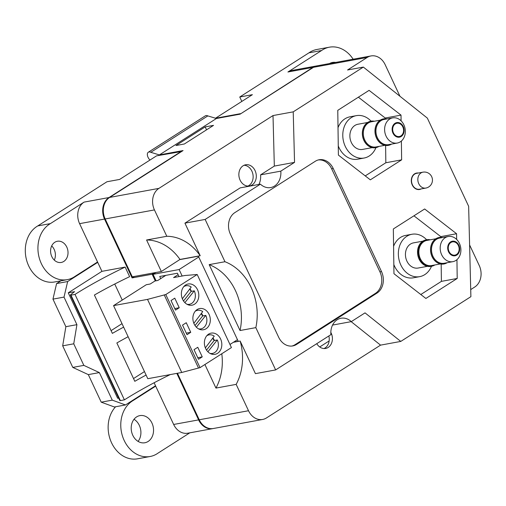 <?xml version="1.0" encoding="UTF-8"?>
<svg xmlns="http://www.w3.org/2000/svg" width="506" height="506" viewBox="0 0 506 506"><rect width="100%" height="100%" fill="white"/><g stroke="black" fill="none" stroke-linecap="round" stroke-linejoin="round"><path stroke-width="0.76" d="M456.785 255.094A7.407 5.946 79.6 0 0 458.841 245.22A7.407 5.946 79.6 0 0 450.606 241.912A7.407 5.946 79.6 0 0 448.55 251.786A7.407 5.946 79.6 0 0 456.785 255.094M445.204 237.7A12.789 10.272 -100.4 0 1 448.227 236.504A12.789 10.272 -100.4 0 1 460.15 245.271A12.789 10.272 -100.4 0 1 455.868 260.464A12.789 10.272 -100.4 0 1 452.845 261.665A12.789 10.272 -100.4 0 1 440.928 252.892A12.789 10.272 -100.4 0 1 445.204 237.7M440.252 237.965A12.821 10.297 79.6 0 0 436.507 239.268A12.821 10.297 79.6 0 0 432.358 254.916A12.821 10.297 79.6 0 0 444.869 263.126M447.165 262.709A13.466 10.809 -100.4 0 1 447.146 262.715A13.466 10.809 -100.4 0 1 443.964 263.98A13.466 10.809 -100.4 0 1 431.416 254.746A13.466 10.809 -100.4 0 1 435.925 238.75A13.466 10.809 -100.4 0 1 439.107 237.491A13.466 10.809 -100.4 0 1 442.548 237.542M439.056 237.497A13.466 10.809 79.6 0 0 439.006 237.51A13.466 10.809 79.6 0 0 435.824 238.769A13.466 10.809 79.6 0 0 431.321 254.765A13.466 10.809 79.6 0 0 443.87 263.993A13.466 10.809 79.6 0 0 443.914 263.987M422.801 241.166L413.484 242.874A12.789 10.272 79.6 0 0 410.461 244.075A12.789 10.272 79.6 0 0 406.185 259.268A12.789 10.272 79.6 0 0 418.101 268.041L427.418 266.327M426.647 239.781A21.543 17.293 79.6 0 0 411.909 234.265A21.543 17.293 79.6 0 0 406.818 236.289A21.543 17.293 79.6 0 0 399.607 261.874A21.543 17.293 79.6 0 0 419.683 276.649A21.543 17.293 79.6 0 0 424.774 274.625A21.543 17.293 79.6 0 0 431.504 266.264M411.909 234.265L405.591 235.429A21.543 17.293 79.6 0 0 400.499 237.447A21.543 17.293 79.6 0 0 393.579 246.295M430.226 239.806A13.466 10.809 79.6 0 0 426.786 239.749A13.466 10.809 79.6 0 0 423.604 241.014A13.466 10.809 79.6 0 0 419.101 257.004A13.466 10.809 79.6 0 0 431.65 266.238A13.466 10.809 79.6 0 0 434.831 264.973A13.466 10.809 79.6 0 0 434.844 264.967M426.786 239.749L426.001 239.895A13.466 10.809 79.6 0 0 422.814 241.16A13.466 10.809 79.6 0 0 418.31 257.149A13.466 10.809 79.6 0 0 430.859 266.384L431.65 266.238M450.89 242.513A6.73 5.402 79.6 0 0 448.639 250.508A6.73 5.402 79.6 0 0 454.913 255.125A6.73 5.402 79.6 0 0 456.501 254.493A6.73 5.402 79.6 0 0 458.752 246.498A6.73 5.402 79.6 0 0 452.478 241.881A6.73 5.402 79.6 0 0 450.89 242.513M452.845 261.665L444.16 263.259A12.789 10.272 -100.4 0 1 432.238 254.486A12.789 10.272 -100.4 0 1 436.52 239.294A12.789 10.272 -100.4 0 1 439.543 238.098L448.227 236.504M440.429 263.942L431.523 265.574A12.789 10.272 -100.4 0 1 419.607 256.801A12.789 10.272 -100.4 0 1 423.889 241.609A12.789 10.272 -100.4 0 1 426.912 240.413L435.811 238.781M393.832 264.562A21.543 17.293 79.6 0 0 413.364 277.807L419.683 276.649M401.214 136.475A7.407 5.946 79.6 0 0 403.276 126.601A7.407 5.946 79.6 0 0 395.041 123.293A7.407 5.946 79.6 0 0 392.985 133.167A7.407 5.946 79.6 0 0 401.214 136.475M389.639 119.081A12.789 10.272 -100.4 0 1 392.662 117.885A12.789 10.272 -100.4 0 1 404.585 126.652A12.789 10.272 -100.4 0 1 400.303 141.844A12.789 10.272 -100.4 0 1 397.28 143.046A12.789 10.272 -100.4 0 1 385.357 134.273A12.789 10.272 -100.4 0 1 389.639 119.081M372.049 121.661A12.821 10.297 79.6 0 0 368.305 122.964A12.821 10.297 79.6 0 0 364.162 138.619A12.821 10.297 79.6 0 0 376.666 146.829M378.962 146.405A13.466 10.809 -100.4 0 1 378.95 146.417A13.466 10.809 -100.4 0 1 375.768 147.676A13.466 10.809 -100.4 0 1 363.219 138.442A13.466 10.809 -100.4 0 1 367.723 122.452A13.466 10.809 -100.4 0 1 370.904 121.187A13.466 10.809 -100.4 0 1 374.345 121.244M370.86 121.2A13.466 10.809 79.6 0 0 370.809 121.206A13.466 10.809 79.6 0 0 367.628 122.471A13.466 10.809 79.6 0 0 363.125 138.461A13.466 10.809 79.6 0 0 375.667 147.695A13.466 10.809 79.6 0 0 375.718 147.682M367.609 122.477L357.919 124.255A12.789 10.272 79.6 0 0 354.896 125.456A12.789 10.272 79.6 0 0 350.62 140.649A12.789 10.272 79.6 0 0 362.536 149.422L372.226 147.638M371.081 121.162A21.543 17.293 79.6 0 0 356.344 115.646A21.543 17.293 79.6 0 0 351.246 117.664A21.543 17.293 79.6 0 0 344.042 143.255A21.543 17.293 79.6 0 0 364.118 158.024A21.543 17.293 79.6 0 0 369.209 156.006A21.543 17.293 79.6 0 0 375.939 147.644M356.344 115.646L350.025 116.81A21.543 17.293 79.6 0 0 344.934 118.828A21.543 17.293 79.6 0 0 338.014 127.676M384.687 119.346A12.821 10.297 79.6 0 0 380.942 120.649A12.821 10.297 79.6 0 0 376.793 136.297A12.821 10.297 79.6 0 0 389.304 144.507M391.6 144.09A13.466 10.809 -100.4 0 1 391.581 144.096A13.466 10.809 -100.4 0 1 388.399 145.361A13.466 10.809 -100.4 0 1 375.85 136.127A13.466 10.809 -100.4 0 1 380.36 120.131A13.466 10.809 -100.4 0 1 383.542 118.872A13.466 10.809 -100.4 0 1 386.982 118.923M383.491 118.878A13.466 10.809 79.6 0 0 383.44 118.891A13.466 10.809 79.6 0 0 380.259 120.15A13.466 10.809 79.6 0 0 375.756 136.139A13.466 10.809 79.6 0 0 388.304 145.374A13.466 10.809 79.6 0 0 388.349 145.367M380.246 120.162L371.347 121.794A12.789 10.272 79.6 0 0 368.317 122.99A12.789 10.272 79.6 0 0 364.042 138.182A12.789 10.272 79.6 0 0 375.958 146.955L384.864 145.323M395.325 123.894A6.73 5.402 79.6 0 0 393.073 131.889A6.73 5.402 79.6 0 0 399.342 136.506A6.73 5.402 79.6 0 0 400.935 135.874A6.73 5.402 79.6 0 0 403.187 127.879A6.73 5.402 79.6 0 0 396.913 123.262A6.73 5.402 79.6 0 0 395.325 123.894M392.662 117.885L383.978 119.473A12.789 10.272 79.6 0 0 380.955 120.675A12.789 10.272 79.6 0 0 376.673 135.867A12.789 10.272 79.6 0 0 388.595 144.64L397.28 143.046M338.267 145.943A21.543 17.293 79.6 0 0 357.799 159.188L364.118 158.024M422.915 172.173L416.602 173.33A8.077 6.483 79.6 0 0 414.692 174.089A8.077 6.483 79.6 0 0 411.992 183.684A8.077 6.483 79.6 0 0 419.518 189.225L425.831 188.068A8.077 8.077 0 0 0 431.896 177.163A8.077 8.077 0 0 0 422.915 172.173A8.077 6.483 79.6 0 0 421.011 172.932A8.077 6.483 79.6 0 0 418.766 183.703A8.077 6.483 79.6 0 0 425.831 188.068M136.62 416.9A13.801 11.081 79.6 0 0 132.003 433.294A13.801 11.081 79.6 0 0 144.868 442.756A13.801 11.081 79.6 0 0 148.125 441.466A13.801 11.081 79.6 0 0 152.742 425.072A13.801 11.081 79.6 0 0 139.884 415.609A13.801 11.081 79.6 0 0 136.62 416.9M54.819 242.266A10.771 8.646 79.6 0 0 51.214 255.062A10.771 8.646 79.6 0 0 61.251 262.45A10.771 8.646 79.6 0 0 63.794 261.438A10.771 8.646 79.6 0 0 67.399 248.648A10.771 8.646 79.6 0 0 57.361 241.261A10.771 8.646 79.6 0 0 54.819 242.266M154.121 382.757L155.696 386.129L133.255 400.448A29.645 23.801 79.6 0 0 132.42 400.954A29.645 23.801 79.6 0 0 122.503 436.166A29.645 23.801 79.6 0 0 150.13 456.494A29.645 23.801 79.6 0 0 157.138 453.718A29.645 23.801 79.6 0 0 157.954 453.167L189.826 432.826M115.602 406.767A29.645 23.801 79.6 0 0 110.985 441.51A29.645 23.801 79.6 0 0 137.493 458.815L150.13 456.494M74.293 276.871A29.645 23.801 79.6 0 0 75.109 276.32L97.55 261.994L79.594 223.652A16.154 12.973 79.6 0 1 84.078 202.115L50.417 223.601A29.645 23.801 79.6 0 0 49.575 224.107A29.645 23.801 79.6 0 0 39.658 259.312A29.645 23.801 79.6 0 0 67.285 279.647A29.645 23.801 79.6 0 0 74.293 276.871M181.603 151.503L156.544 155.854L119.612 179.434L106.975 181.749L37.779 225.916A29.645 23.801 79.6 0 0 36.944 226.422A29.645 23.801 79.6 0 0 27.027 261.634A29.645 23.801 79.6 0 0 54.654 281.962L67.285 279.647M353.15 59.221A29.645 23.801 79.6 0 0 329.412 47.184A29.645 23.801 79.6 0 0 322.404 49.961A29.645 23.801 79.6 0 0 321.588 50.511L308.957 52.833L239.755 97L241.83 101.421M329.412 47.184L316.781 49.506A29.645 23.801 79.6 0 0 309.773 52.282A29.645 23.801 79.6 0 0 308.957 52.833M181.496 151.281L109.03 197.536A16.154 12.973 79.6 0 0 104.54 219.073L132.098 277.908L134.387 276.447M176.822 373.377L198.611 419.891A16.154 12.973 79.6 0 0 212.748 428.62A16.154 12.973 79.6 0 0 213.064 428.557M317.009 65.856A16.154 12.973 79.6 0 0 316.693 65.906A16.154 12.973 79.6 0 0 312.879 67.418L240.508 113.901M215.499 118.227L252.393 94.679L239.755 97M240.407 113.679L215.543 118.24M321.588 50.511L287.927 71.997A16.154 12.973 79.6 0 1 291.747 70.486L316.693 65.906M128.126 336.718A107.234 19.86 -25.1 0 0 116.854 342.967L134.811 381.309A107.234 19.86 -25.1 0 1 146.089 375.054M170.25 374.585A107.234 19.86 -25.1 0 0 124.4 399.854L75.008 294.416A107.234 19.86 154.9 0 1 125.146 267.079L101.927 271.342L97.55 261.994M123.635 327.129A107.234 19.86 -25.1 0 0 112.364 333.378L94.401 295.036A107.234 19.86 -25.1 0 1 129.631 276.668L125.146 267.079M122.25 300.071L114.736 284.03M155.696 386.129L173.659 424.464A16.154 12.973 79.6 0 0 187.796 433.199L212.748 428.62M154.444 272.766L152.154 274.227L155.304 280.944M152.154 274.227L132.098 277.908M319.716 346.971L329.147 340.949M138.087 441.403A13.801 11.081 79.6 0 0 134.027 419.284M54.294 260.109A10.771 8.646 79.6 0 0 51.688 245.916M335.68 62.421A13.801 11.081 79.6 0 0 332.531 62.44A13.801 11.081 79.6 0 0 329.583 63.541M50.417 223.601L37.779 225.916M133.255 400.448L132.23 400.638M124.4 399.854L120.377 400.594A2.694 0.5 154.9 0 1 119.808 400.543L70.416 295.099A2.694 0.5 -25.1 0 1 70.846 294.549L74.584 291.671L68.266 292.829L117.658 398.266L118.657 398.083M68.266 292.829L101.927 271.342M70.416 295.099A2.694 0.5 -25.1 0 0 70.985 295.15L75.008 294.416M133.527 378.558L144.457 371.581M111.073 330.633L122.009 323.657M186.98 304.264A9.437 7.577 79.6 0 0 189.427 304.308A9.437 7.577 79.6 0 0 194.279 290.842L191.123 291.424A9.424 7.565 79.6 0 0 189.649 289.122M191.123 291.424L183.514 300.969M194.279 290.842L184.873 302.645M182.343 298.749L191.23 287.047A9.437 7.577 79.6 0 0 186.025 285.745A9.437 7.577 79.6 0 0 183.792 286.63A9.437 7.577 79.6 0 0 183.748 286.655M205.354 347.875L214.24 336.174A9.437 7.577 79.6 0 0 209.035 334.871A9.437 7.577 79.6 0 0 206.802 335.75A9.437 7.577 79.6 0 0 206.758 335.782M193.849 323.309L202.735 311.607A9.437 7.577 79.6 0 0 197.53 310.305A9.437 7.577 79.6 0 0 195.297 311.19A9.437 7.577 79.6 0 0 195.253 311.215M209.99 353.39A9.437 7.577 79.6 0 0 212.444 353.435A9.437 7.577 79.6 0 0 217.295 339.969L214.133 340.544L212.665 338.248M198.485 328.824A9.437 7.577 79.6 0 0 200.933 328.875A9.437 7.577 79.6 0 0 205.79 315.402L202.628 315.984L201.16 313.688M185.607 285.005A10.771 8.646 79.6 0 0 182.002 297.8A10.771 8.646 79.6 0 0 192.04 305.188A10.771 8.646 79.6 0 0 194.582 304.176A10.771 8.646 79.6 0 0 198.188 291.386A10.771 8.646 79.6 0 0 188.15 283.999A10.771 8.646 79.6 0 0 185.607 285.005M197.112 309.571A10.771 8.646 79.6 0 0 193.507 322.36A10.771 8.646 79.6 0 0 203.545 329.748A10.771 8.646 79.6 0 0 206.094 328.742A10.771 8.646 79.6 0 0 209.693 315.946A10.771 8.646 79.6 0 0 199.655 308.559A10.771 8.646 79.6 0 0 197.112 309.571M208.617 334.131A10.771 8.646 79.6 0 0 205.012 346.926A10.771 8.646 79.6 0 0 215.05 354.314A10.771 8.646 79.6 0 0 217.599 353.302A10.771 8.646 79.6 0 0 221.198 340.506A10.771 8.646 79.6 0 0 211.16 333.125A10.771 8.646 79.6 0 0 208.617 334.131M214.133 340.551L206.524 350.095M202.628 315.991L195.019 325.529M211.755 354.13A10.771 8.646 79.6 0 0 212.596 353.403M214.443 340.487A10.771 8.646 79.6 0 0 212.937 337.888M209.187 334.839A10.771 8.646 79.6 0 0 208.143 334.46M200.25 329.57A10.771 8.646 79.6 0 0 201.091 328.843M202.938 315.927A10.771 8.646 79.6 0 0 201.432 313.328M197.682 310.279A10.771 8.646 79.6 0 0 196.638 309.893M198.738 257.01L179.111 269.54L153.059 274.322L156.095 280.798M155.918 272.494L153.059 274.322M182.147 276.017L179.111 269.54M237.466 339.684L229.977 344.472M178.991 276.599L177.416 273.234L159.725 276.478L160.725 278.61M113.559 305.618L147.512 299.388L165.778 294.549L197.195 274.492L231.432 347.584L200.015 367.641L181.749 372.473L147.796 378.703L113.559 305.618L146.285 284.726L150.231 283.999L154.912 281.013L157.777 280.488L165.81 275.365M197.195 274.492L184.911 275.511L173.571 277.592L178.099 274.701M174.753 298.154L171.015 300.545L175.506 310.127L179.244 307.743L174.753 298.154M197.77 347.28L194.026 349.671L198.516 359.254L202.255 356.869L197.77 347.28M186.259 322.72L182.521 325.105L187.011 334.694L190.749 332.303L186.259 322.72M200.015 367.641L165.778 294.549M198.434 367.925L164.197 294.84M181.749 372.473L147.512 299.388M186.278 333.125L190.749 332.303M197.783 357.691L202.255 356.869M174.772 308.565L179.244 307.743M188.744 305.01A10.771 8.646 79.6 0 0 189.586 304.277M191.432 291.367A10.771 8.646 79.6 0 0 189.927 288.762M186.176 285.719A10.771 8.646 79.6 0 0 185.133 285.333M205.79 315.402L196.379 327.205M217.295 339.969L207.884 351.771M155.532 385.768L125.463 404.958L114.407 406.988L101.225 402.175L88.316 374.617L72.788 367.407L62.687 345.838L65.862 326.686L52.953 299.128L56.596 283.575L60.929 280.811M125.463 404.958L112.275 400.145L99.366 372.587L83.844 365.376L73.743 343.808L76.918 324.662L64.009 297.104L67.652 281.545L97.721 262.355M101.225 402.175L112.275 400.145M88.316 374.617L99.366 372.587M72.788 367.407L83.844 365.376M62.687 345.838L73.743 343.808M65.862 326.686L76.918 324.662M52.953 299.128L64.009 297.104M56.596 283.575L67.652 281.545M418.26 173.027A8.349 6.704 79.6 0 0 416.552 173.065A8.349 6.704 79.6 0 0 414.578 173.849A8.349 6.704 79.6 0 0 411.789 183.767A8.349 6.704 79.6 0 0 419.563 189.491A8.349 6.704 79.6 0 0 421.175 188.921M418.348 189.307A8.349 6.704 -100.4 0 1 417.943 189.541M316.769 343.675A10.771 8.646 79.6 0 0 325.636 348.438A10.771 8.646 79.6 0 0 328.179 347.432A10.771 8.646 79.6 0 0 330.823 332.385M328.843 335.971A10.771 8.646 -100.4 0 1 325.023 348.008A10.771 8.646 -100.4 0 1 324.023 348.545M243.089 165.785A10.771 8.646 79.6 0 0 239.49 178.58A10.771 8.646 79.6 0 0 249.528 185.968A10.771 8.646 79.6 0 0 252.07 184.956A10.771 8.646 79.6 0 0 255.675 172.166A10.771 8.646 79.6 0 0 245.638 164.779A10.771 8.646 79.6 0 0 243.089 165.785M244.094 165.253A10.771 8.646 -100.4 0 1 252.785 173.71A10.771 8.646 -100.4 0 1 248.914 185.538A10.771 8.646 -100.4 0 1 247.915 186.075M293.221 111.851L294.543 162.375L274.328 166.082L260.59 174.855L280.805 171.142A16.154 12.973 79.6 0 1 274.53 186.044A16.154 12.973 79.6 0 1 270.71 187.555A16.154 12.973 79.6 0 1 260.4 184.165L205.145 219.433L224.961 261.728L209.168 264.625L240.034 330.526L255.827 327.629L275.643 369.924L330.899 334.656A16.154 12.973 79.6 0 1 340.987 318.242A16.154 12.973 79.6 0 1 351.297 321.633L365.035 312.866L400.765 341.423L470.896 296.661L468.638 206.271L427.33 118.088L363.352 67.089L293.221 111.851L273.012 115.564L158.928 188.377A16.154 12.973 79.6 0 0 154.444 209.92L166.79 236.277L146.576 239.989L161.338 271.501L132.281 276.833L105.172 218.959A16.154 12.973 79.6 0 1 109.657 197.416L183.064 150.567L159.377 154.912L216.416 118.505L240.103 114.16L313.505 67.304A16.154 12.973 79.6 0 1 317.325 65.793L371.018 55.938A16.154 12.973 -100.4 0 1 385.155 64.667L399.955 96.266M260.59 174.855A16.154 12.973 -100.4 0 1 258.933 184.437M204.911 364.51L215.948 388.083L236.163 384.377L248.516 410.733A16.154 12.973 79.6 0 0 262.652 419.461A16.154 12.973 79.6 0 0 266.466 417.95L380.55 345.136L351.177 321.658M177.454 373.264L199.244 419.771A16.154 12.973 79.6 0 0 213.38 428.506L262.652 419.461M221.792 353.738A50.657 40.67 -100.4 0 1 215.948 388.083M275.643 369.924L255.429 373.637L240.16 341.044A50.657 40.67 -100.4 0 1 236.163 384.377M294.543 162.375L280.805 171.142M470.719 289.59L474.736 287.022A16.154 12.973 79.6 0 0 479.226 265.486L469.6 244.942M400.765 341.423L380.55 345.136M363.352 67.089L347.565 69.986L367.198 57.456A16.154 12.973 -100.4 0 1 371.018 55.938M175.993 145.526L184.361 143.989L213.538 125.368L205.17 126.905L175.993 145.526M161.338 271.501L179.984 259.445A50.657 40.67 -100.4 0 0 146.576 239.989M166.79 236.277A50.657 40.67 -100.4 0 1 200.199 255.732L179.984 259.445M233.683 342.1L238.212 341.272L198.358 256.2L180.041 259.565M240.16 341.044L233.399 342.284M205.145 219.433L184.93 223.146L200.199 255.732M260.4 184.165L240.186 187.878L184.93 223.146M273.012 115.564L274.328 166.082M351.297 321.633L332.55 325.073M278.635 337.198A16.154 12.973 79.6 0 0 292.772 345.927A16.154 12.973 79.6 0 0 296.592 344.415L377.008 293.082A16.154 12.973 79.6 0 0 381.492 271.545L333.226 168.498A16.154 12.973 79.6 0 0 319.09 159.769A16.154 12.973 79.6 0 0 315.27 161.287L234.854 212.615A16.154 12.973 79.6 0 0 230.369 234.151L278.635 337.198M255.827 327.629A51.637 41.454 79.6 0 0 224.961 261.728M456.659 239.446L456.583 233.734L424.648 208.978L393.339 228.965L393.959 273.708L425.888 298.458L457.203 278.471L456.943 259.667M401.094 120.826L401.018 115.115L369.083 90.359L337.774 110.346L338.394 155.083L370.322 179.839L401.637 159.852L401.378 141.041M385.237 118.727L385.224 118.012L401.018 115.115M365.243 175.898L385.844 162.749L385.604 145.45M385.844 162.749L401.637 159.852M385.224 118.012L358.375 97.196M440.802 237.352L440.789 236.631L413.94 215.815M440.789 236.631L456.583 233.734M420.809 294.517L441.409 281.368L441.169 264.069M441.409 281.368L457.203 278.471M240.034 330.526A51.637 41.454 79.6 0 0 209.168 264.625M415.015 173.596A8.349 6.704 -100.4 0 1 415.483 173.672M149.991 160.041A5.357 3.036 57.5 0 1 148.309 152.23L205.347 115.823A5.357 3.036 57.5 0 1 207.833 115.906L216.416 118.505M148.309 152.23A5.357 3.036 57.5 0 1 150.794 152.312L207.833 115.906M150.794 152.312L159.377 154.912M206.543 129.833L205.17 126.905M291.975 346.041A16.154 12.973 79.6 0 0 295.011 344.706L375.427 293.372A16.154 12.973 79.6 0 0 379.917 271.836L331.645 168.789A16.154 12.973 79.6 0 0 318.306 159.947M312.879 67.418L287.927 71.997M198.611 419.891L173.659 424.464M104.54 219.073L79.594 223.652M109.03 197.536L84.078 202.115M120.377 400.594L70.985 295.15M248.516 410.733L199.244 419.771M367.198 57.456L313.505 67.304M158.928 188.377L109.657 197.416M154.444 209.92L105.172 218.959M295.011 344.706L296.592 344.415M331.645 168.789L333.226 168.498M379.917 271.836L381.492 271.545M375.427 293.372L377.008 293.082M189.427 304.308L187.701 304.625M186.025 285.745L184.292 286.061M197.53 310.305L195.797 310.621M200.933 328.875L199.206 329.191M209.035 334.871L207.302 335.187M212.444 353.435L210.711 353.751"/></g></svg>
